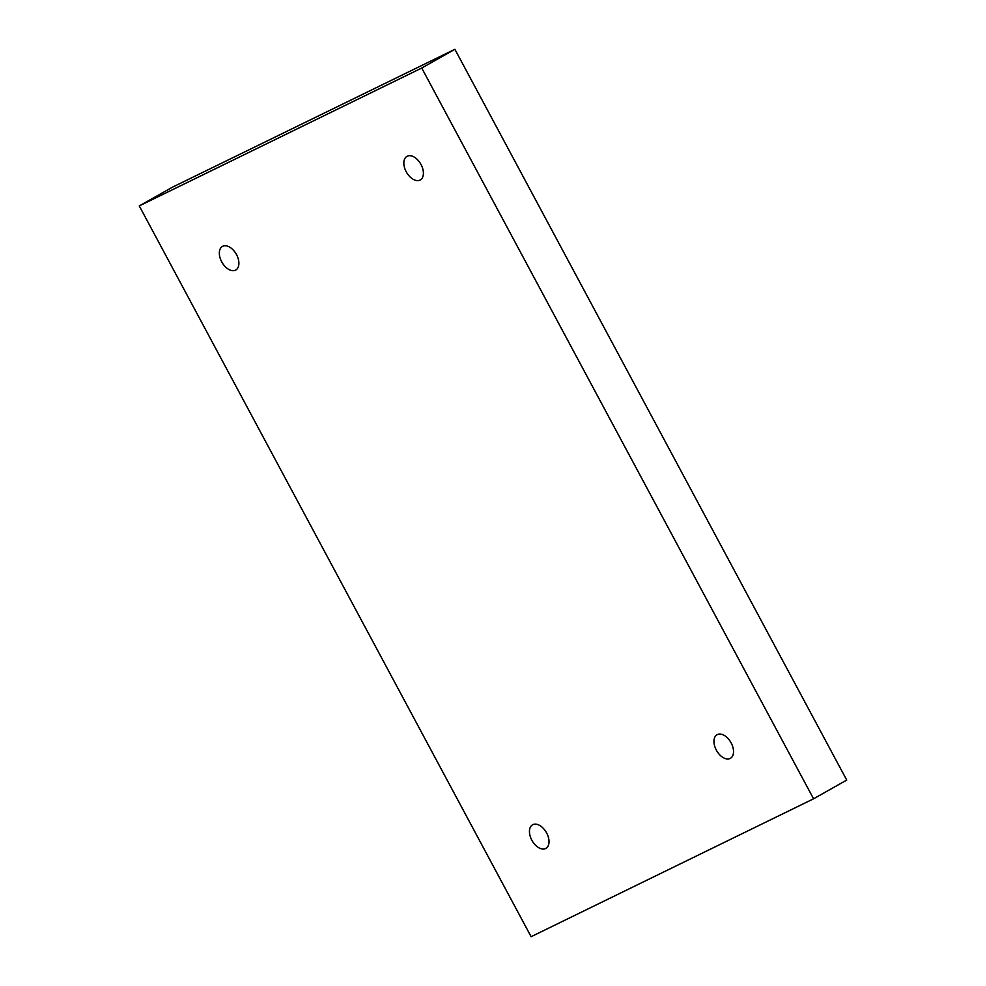 <?xml version="1.0" encoding="UTF-8"?>
<svg xmlns="http://www.w3.org/2000/svg" width="986" height="986" viewBox="0 0 986 986"><rect width="100%" height="100%" fill="white"/><g stroke="black" fill="none" stroke-linecap="round" stroke-linejoin="round"><path stroke-width="1.48" d="M139.272 205.926L531.109 936.7L813.573 798.808L846.727 780.074L454.891 49.3L172.427 187.192L139.272 205.926L421.737 68.034L454.891 49.3M813.573 798.808L421.737 68.034M546.638 832.985A13.545 8.233 60.5 0 1 545.899 848.391A13.545 8.233 60.5 0 1 532.07 840.639A13.545 8.233 60.5 0 1 532.563 824.801A13.545 8.233 60.5 0 1 546.638 832.985M236.517 254.61A13.545 8.233 60.5 0 1 235.777 270.016A13.545 8.233 60.5 0 1 221.949 262.264A13.545 8.233 60.5 0 1 222.442 246.426A13.545 8.233 60.5 0 1 236.517 254.61M421.022 164.526A13.545 8.233 60.5 0 1 420.282 179.945A13.545 8.233 60.5 0 1 406.454 172.193A13.545 8.233 60.5 0 1 406.947 156.355A13.545 8.233 60.5 0 1 421.022 164.526M731.144 742.902A13.545 8.233 60.5 0 1 730.404 758.32A13.545 8.233 60.5 0 1 716.575 750.568A13.545 8.233 60.5 0 1 717.068 734.73A13.545 8.233 60.5 0 1 731.144 742.902"/></g></svg>
